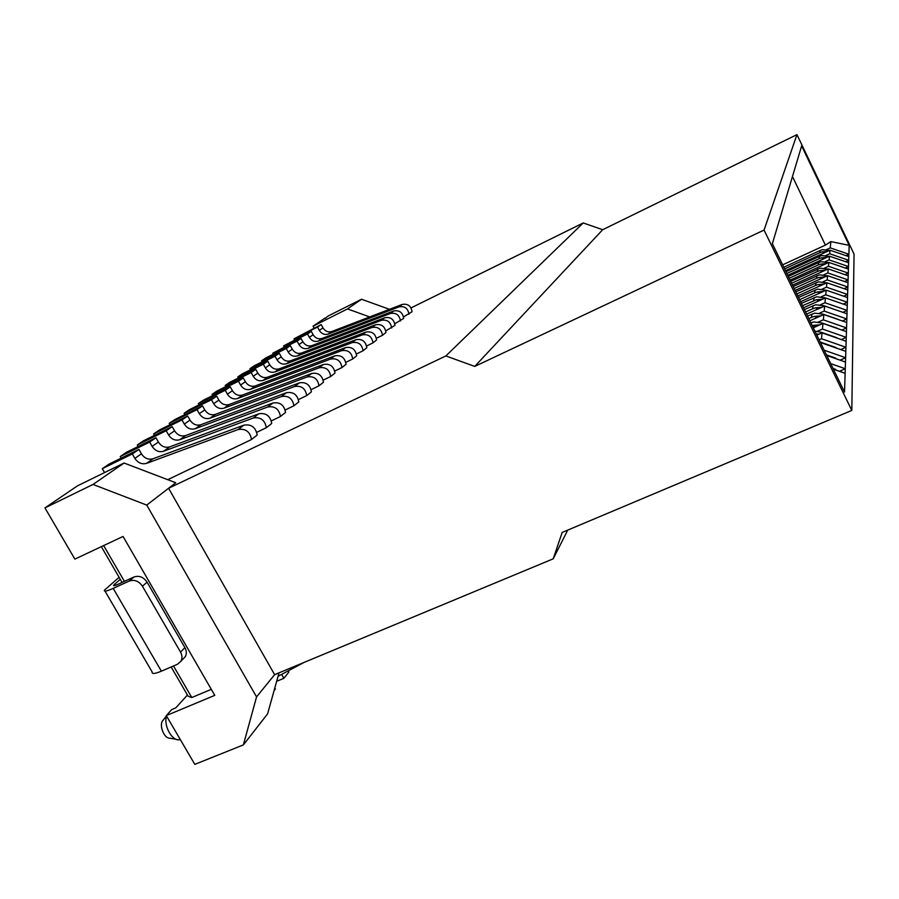 <?xml version="1.0" encoding="UTF-8"?>
<svg xmlns="http://www.w3.org/2000/svg" width="899" height="899" viewBox="0 0 899 899"><rect width="100%" height="100%" fill="white"/><g stroke="black" fill="none" stroke-linecap="round" stroke-linejoin="round"><path stroke-width="1.35" d="M445.848 355.948L474.739 366.41L602.701 229.706L583.215 222.963L445.848 355.948L168.585 488.269L146.751 505.092L256.552 696.894L274.622 674.666L168.585 488.269L175.755 482.741L124.062 463.03L77.528 485.82L44.95 507.901L93.024 484.449L124.062 463.03M389.514 309.323L361.533 299.255L347.508 308.919L369.703 316.931M93.024 484.449L146.751 505.092M256.552 696.894L243.371 744.911L267.599 713.851L279.027 672.834M474.739 366.41L764.06 230.065L796.964 134.625L854.05 254.102L851.814 410.427L562.178 532.444L553.2 558.83L567.763 530.095M796.964 134.625L602.701 229.706M764.06 230.065L851.814 410.427M844.532 392.065L772.365 243.685L801.638 145.908L849.173 245.36L844.532 392.065M782.647 264.834L825.406 245.112L792.469 176.552M825.406 245.112L830.867 241.595L849.173 245.36M821.169 296.839L825.743 294.782L826.181 290.175L800.582 301.716M825.743 294.782L847.375 302.255L843.329 304.109M847.521 297.535L826.181 290.175M822.023 289.186L826.473 287.174L826.9 282.78L797.784 295.94M826.473 287.174L847.622 294.467L843.7 296.221M847.757 289.961L826.9 282.78M822.832 281.87L827.17 279.904L827.586 275.701L795.098 290.433M827.17 279.904L847.858 287.028L844.116 288.703M847.993 282.713L827.586 275.701M823.619 274.869L827.844 272.948L828.237 268.913L792.536 285.163M827.844 272.948L848.083 279.904L844.509 281.522M848.207 275.779L828.237 268.913M824.361 268.172L828.485 266.284L828.856 262.418L790.086 280.128M828.485 266.284L848.296 273.082L844.914 274.644M848.42 269.127L828.856 262.418M825.08 261.744L829.103 259.901L829.462 256.193L787.738 275.296M829.103 259.901L848.499 266.542L845.262 268.048M848.622 262.744L829.462 256.193M826.417 249.652L830.26 247.877L830.867 241.595M825.765 255.574L829.687 253.765L830.035 250.203L785.49 270.666M829.687 253.765L848.701 260.272L845.599 261.71M848.813 256.62L830.035 250.203M830.26 247.877L848.892 254.248L845.914 255.631M820.27 304.851L824.979 302.738L825.439 297.917L803.526 307.761M847.274 305.469L825.439 297.917M824.979 302.738L847.116 310.402L842.869 312.346M819.326 313.257L824.169 311.088L824.664 306.031L806.617 314.099M847.004 313.773L824.664 306.031M824.169 311.088L846.847 318.954L842.385 320.977M818.348 322.067L823.327 319.842L823.844 314.538L809.853 320.763M846.734 322.494L823.844 314.538M823.327 319.842L846.555 327.921L841.869 330.045M817.303 331.326L822.439 329.045L822.978 323.471L813.269 327.775M846.442 331.641L822.978 323.471M822.439 329.045L846.262 337.35L841.329 339.575M819.101 339.788L821.506 338.732L822.079 332.866L816.82 335.091M846.139 341.26L822.079 332.866M821.506 338.732L845.948 347.261L840.745 349.61M821.023 343.744L821.124 342.744L845.813 351.374M824.169 350.205L845.622 357.712L840.115 360.173M845.127 373.31L833.407 369.197M845.476 362.05L826.732 355.476M830.698 363.623L845.274 368.736L839.452 371.321M325.247 318.426L327.899 316.133L361.533 299.255M44.95 507.901L74.864 559.111L123.051 536.456L214.771 695.365L166.293 715.582L194.802 764.375L243.371 744.911M176.283 739.349L170.012 738.203C163.876 738.854 158.381 723.976 163.303 720.077L166.416 715.795M180.317 739.585L178.879 739.821C171.507 740.585 163.337 724.808 166.618 716.132M167.349 714.413L169.664 711.873M347.508 308.919L313.054 326.191L314.099 328.113M103.655 545.569L124.422 581.372M173.496 665.979L191.79 697.523L211.299 689.342M122.084 582.44L101.329 546.671M191.79 697.523L188.093 696.174L171.158 666.979M325.045 318.066L313.054 326.191M187.43 695.028L175.743 707.906L171.776 709.558L166.293 715.582M411.034 307.908L583.215 222.963M274.622 674.666L553.2 558.83M402.168 304.458L398.999 306.874L328.18 334.068C324.517 335.091 321.572 333.877 319.336 330.427L317.527 327.079L293.995 338.844L321.19 324.561L322.988 327.888C325.213 331.326 328.135 332.529 331.776 331.506L402.168 304.458C407.809 303.457 411.101 305.896 412.034 311.773L403.539 316.897M393.616 310.975L390.323 313.481L318.336 341.069C314.616 342.114 311.616 340.878 309.335 337.361L307.492 333.956L283.59 345.901L311.29 331.349L313.133 334.731C315.392 338.226 318.37 339.451 322.067 338.417L393.616 310.975C399.358 309.964 402.707 312.447 403.673 318.426L394.841 323.752M384.738 317.752L381.322 320.347L308.121 348.34C304.345 349.396 301.289 348.138 298.962 344.553L297.075 341.092L272.79 353.217L301.019 338.384L302.896 341.822C305.211 345.385 308.245 346.632 311.998 345.587L384.738 317.752C390.582 316.718 393.998 319.257 394.987 325.337L385.806 330.866M375.524 324.775L371.972 327.483L297.513 355.892C293.67 356.959 290.557 355.678 288.186 352.026L286.253 348.497L261.575 360.802L265.834 357.926L290.355 345.688L292.276 349.194C294.636 352.813 297.715 354.094 301.536 353.026L375.524 324.775C381.457 323.741 384.941 326.326 385.963 332.518L382.491 335.293L376.411 338.271M365.927 332.091L362.241 334.911L286.489 363.747C282.578 364.825 279.409 363.511 276.982 359.802L275.015 356.195L249.933 368.702L254.35 365.702L279.274 353.273L281.23 356.847C283.646 360.533 286.792 361.848 290.669 360.769L365.927 332.091C371.972 331.046 375.524 333.675 376.58 339.991L372.973 342.867L366.635 345.969M355.948 339.698L352.105 342.631L275.015 371.905C271.048 373.006 267.812 371.658 265.34 367.882L263.317 364.207L237.808 376.906L242.415 373.793L267.756 361.173L269.756 364.814C272.217 368.568 275.42 369.905 279.375 368.815L355.948 339.698C362.106 338.642 365.736 341.328 366.814 347.756L363.061 350.756L356.454 353.981M345.564 347.621L341.553 350.677L263.081 380.412C259.036 381.524 255.743 380.142 253.215 376.288L251.147 372.546L225.2 385.446L229.998 382.199L255.766 369.377L257.811 373.096C260.328 376.928 263.598 378.288 267.621 377.175L345.564 347.621C351.835 346.553 355.532 349.295 356.656 355.847L352.734 358.971L345.834 362.331M334.731 355.88L330.551 359.061L250.652 389.256C246.528 390.391 243.168 388.986 240.572 385.042L238.471 381.232L212.074 394.335L217.064 390.964L243.281 377.94L245.371 381.715C247.944 385.626 251.282 387.019 255.372 385.896L334.731 355.88C341.126 354.79 344.901 357.6 346.059 364.275L341.968 367.534L334.765 371.04M323.438 364.488L319.078 367.815L237.684 398.493C233.482 399.639 230.065 398.201 227.413 394.178L225.244 390.29L198.387 403.606L203.59 400.089L230.268 386.851L232.414 390.705C235.044 394.695 238.437 396.122 242.606 394.987L323.438 364.488C329.955 363.398 333.81 366.253 335.001 373.074L330.731 376.467L323.202 380.131M311.65 373.49L307.087 376.962L224.154 408.124C219.873 409.281 216.378 407.809 213.659 403.707L211.445 399.74L184.104 413.282L189.532 409.607L216.693 396.144L218.884 400.089C221.581 404.157 225.053 405.618 229.29 404.46L311.65 373.49C318.291 372.377 322.235 375.299 323.46 382.255L318.999 385.806L311.121 389.638M299.322 382.884L294.546 386.514L210.018 418.192C205.657 419.361 202.095 417.855 199.308 413.664L197.038 409.618L169.203 423.373L174.867 419.541L202.511 405.865L204.77 409.888C207.523 414.034 211.063 415.529 215.389 414.36L299.322 382.884C306.098 381.76 310.121 384.75 311.402 391.863L306.739 395.571L298.468 399.572M286.421 392.717L281.432 396.526L195.24 428.711C190.802 429.902 187.149 428.362 184.295 424.081L181.969 419.934L153.617 433.936L159.539 429.924L187.7 416.012L190.004 420.114C192.835 424.362 196.454 425.89 200.859 424.71L286.421 392.717C293.344 391.582 297.468 394.639 298.783 401.898L293.906 405.786L285.23 409.978M272.925 403.01L267.688 407L179.766 439.723C175.238 440.926 171.518 439.353 168.585 434.97L166.191 430.745L137.311 444.983L143.514 440.78L172.192 426.632L174.563 430.823C177.463 435.172 181.16 436.734 185.655 435.532L272.925 403.01C279.982 401.864 284.196 405 285.567 412.416L280.454 416.484L271.341 420.878M258.766 413.81L253.271 417.99L163.562 451.264C158.943 452.489 155.134 450.86 152.133 446.387L149.672 442.061L120.23 456.546L126.725 452.141L155.954 437.757L158.393 442.038C161.37 446.477 165.146 448.084 169.731 446.87L258.766 413.81C265.98 412.652 270.296 415.855 271.723 423.44L266.351 427.71L256.766 432.318M243.91 425.137L238.145 429.531L146.559 463.367C141.851 464.603 137.952 462.94 134.861 458.366L132.333 453.928L102.317 468.671L109.139 464.053L138.94 449.41L141.435 453.804C144.492 458.344 148.357 459.996 153.032 458.76L243.91 425.137C251.282 423.968 255.698 427.261 257.181 435.004L251.54 439.499L167.742 479.684M278.072 676.284L303.873 662.507M274.824 687.937L275.409 688.96L274.071 690.634M276.667 681.307L283.87 678.318L281.634 674.374M288.152 670.89L288.837 672.092L283.87 678.318M398.999 306.874C404.674 305.874 407.989 308.323 408.944 314.234M293.995 338.844L294.49 339.743M390.323 313.481C396.099 312.47 399.482 314.976 400.46 320.988M283.59 345.901L284.106 346.834M381.322 320.347C387.199 319.325 390.638 321.876 391.649 328M272.79 353.217L273.33 354.184M371.972 327.483C377.951 326.449 381.457 329.045 382.491 335.293M261.575 360.802L262.137 361.825M362.241 334.911C368.32 333.855 371.905 336.507 372.973 342.867M249.933 368.702L250.506 369.759M352.105 342.631C358.308 341.564 361.96 344.272 363.061 350.756M237.808 376.906L238.426 378.007M341.553 350.677C347.868 349.599 351.599 352.363 352.734 358.971M225.2 385.446L225.84 386.592M330.551 359.061C336.99 357.971 340.8 360.802 341.968 367.534M212.074 394.335L212.748 395.538M319.078 367.815C325.64 366.713 329.528 369.601 330.731 376.467M198.387 403.606L199.095 404.865M307.087 376.962C313.785 375.849 317.752 378.794 318.999 385.806M184.104 413.282L184.846 414.596M294.546 386.514C301.379 385.39 305.446 388.413 306.739 395.571M169.203 423.373L169.978 424.766M281.432 396.526C288.41 395.38 292.557 398.471 293.906 405.786M153.617 433.936L154.437 435.386M267.688 407C274.813 405.854 279.061 409.011 280.454 416.484M137.311 444.983L138.176 446.511M253.271 417.99C260.553 416.833 264.913 420.069 266.351 427.71M120.23 456.546L121.151 458.153M238.145 429.531C245.573 428.351 250.046 431.677 251.54 439.499M102.317 468.671L104.565 472.582M317.527 327.079L321.19 324.561M307.492 333.956L311.29 331.349M297.075 341.092L301.019 338.384M286.253 348.497L290.355 345.688M275.015 356.195L279.274 353.273M263.317 364.207L267.756 361.173M251.147 372.546L255.766 369.377M238.471 381.232L243.281 377.94M225.244 390.29L230.268 386.851M211.445 399.74L216.693 396.144M197.038 409.618L202.511 405.865M181.969 419.934L187.7 416.012M166.191 430.745L172.192 426.632M149.672 442.061L155.954 437.757M132.333 453.928L138.94 449.41M823.237 264.991L820.697 264.115L818.326 264.935L789.187 278.263M793.188 286.5L819.382 274.858L827.338 275.802M795.806 291.872L818.528 281.848L826.72 282.859M819.191 300.727L816.337 299.738L802.515 305.671M838.655 310.885L823.877 305.716L823.81 306.413M838.486 319.628L837.744 319.37M838.194 328.764L837.227 328.427M816.27 326.449L812.224 325.629M837.834 338.361L836.688 337.957M837.441 348.452L836.115 347.992M837.003 359.083L835.519 358.555M836.519 370.287L834.924 369.107L834.89 369.714M783.804 267.217L820.203 250.45L822.461 249.664L829.586 250.416M784.625 268.891L819.922 252.641L820.203 250.45M824.63 252.686L822.192 251.855L819.922 252.641M786.85 273.476L819.135 258.665L819.439 256.372L786.007 271.734M823.945 258.71L821.461 257.856L819.135 258.665M788.299 276.442L818.629 262.553L820.989 261.744L828.507 262.587M790.693 281.365L820.203 268.16L827.934 269.059M791.614 283.264L817.472 271.464L817.798 268.981M822.394 271.498L819.899 270.633L817.472 271.464M794.154 288.489L816.595 278.285L816.933 275.69M821.619 278.319L819.068 277.443L816.595 278.285M796.817 293.951L815.674 285.41L816.022 282.702M820.911 285.477L818.191 284.545L815.674 285.41M798.537 297.49L817.629 289.141L826.08 290.22M799.593 299.67L814.708 292.849L815.067 290.017M820.068 292.928L817.281 291.973L814.708 292.849M801.402 303.379L816.697 296.782L825.406 297.94M804.403 309.559L815.719 304.783L823.877 305.716M805.571 311.953L812.64 308.795L813.044 305.682M807.56 316.055L814.696 313.167L823.046 314.144L837.744 319.246M808.785 318.572L811.527 317.347L811.954 314.088M817.169 317.414L814.292 316.414L811.527 317.347M810.876 322.876L813.617 321.966L822.18 322.988L837.239 328.236M827.507 251.372L822.192 251.855M819.439 256.372L821.742 255.574L829.058 256.372M826.889 257.361L821.461 257.856M826.248 263.609L820.697 264.115M825.585 270.116L819.899 270.633M819.068 277.443L824.9 276.914M818.191 284.545L824.181 284.005M823.428 291.422L817.281 291.973M822.641 299.176L816.337 299.738M821.81 307.301L815.337 307.885L818.259 308.896M815.337 307.885L812.64 308.795M820.956 315.83L814.292 316.414M820.045 324.775L813.202 325.371M814.887 331.124L821.259 332.293L836.699 337.676M819.023 334.158L816.281 333.978M820.191 342.036L836.137 347.61M826.439 354.88L835.542 358.072M833.047 368.444L834.924 369.107M119.118 577.327L104.453 590.149C103.722 591.902 106.633 591.306 113.195 588.384L129.242 581.046L133.962 577.001L118.005 584.316C114.712 585.777 113.252 586.081 113.611 585.204L120.275 579.327M105.037 591.149L152.156 671.98C151.695 674.171 154.774 673.902 161.37 671.182L177.463 664.271L180.924 661.226C182.418 658.394 182.295 655.349 180.53 652.09L142.435 586.215C138.839 581.069 134.445 579.349 129.242 581.046M133.962 577.001C139.131 575.315 143.503 577.023 147.076 582.136L142.435 586.215M180.53 652.09L184.891 647.617L147.076 582.136M184.891 647.617C186.644 650.854 186.767 653.876 185.284 656.697L182.902 659.169M319.336 330.427L322.988 327.888M328.18 334.068L331.776 331.506M309.335 337.361L313.133 334.731M318.336 341.069L322.067 338.417M298.962 344.553L302.896 341.822M308.121 348.34L311.998 345.587M288.186 352.026L292.276 349.194M297.513 355.892L301.536 353.026M276.982 359.802L281.23 356.847M286.489 363.747L290.669 360.769M265.34 367.882L269.756 364.814M275.015 371.905L279.375 368.815M253.215 376.288L257.811 373.096M263.081 380.412L267.621 377.175M240.572 385.042L245.371 381.715M250.652 389.256L255.372 385.896M227.413 394.178L232.414 390.705M237.684 398.493L242.606 394.987M213.659 403.707L218.884 400.089M224.154 408.124L229.29 404.46M199.308 413.664L204.77 409.888M210.018 418.192L215.389 414.36M184.295 424.081L190.004 420.114M195.24 428.711L200.859 424.71M168.585 434.97L174.563 430.823M179.766 439.723L185.655 435.532M152.133 446.387L158.393 442.038M163.562 451.264L169.731 446.87M134.861 458.366L141.435 453.804M146.559 463.367L153.032 458.76M818.326 264.935L818.629 262.553M813.696 300.637L814.078 297.67M824.675 297.681L824.619 298.288M823.046 314.144L822.978 314.931M822.18 322.988L822.091 323.865M821.259 332.293L821.169 333.248M114.858 583.912L115.656 585.283M113.195 588.384L161.37 671.182M835.576 369.961L835.609 369.32M180.924 661.226L185.284 656.697"/></g></svg>
